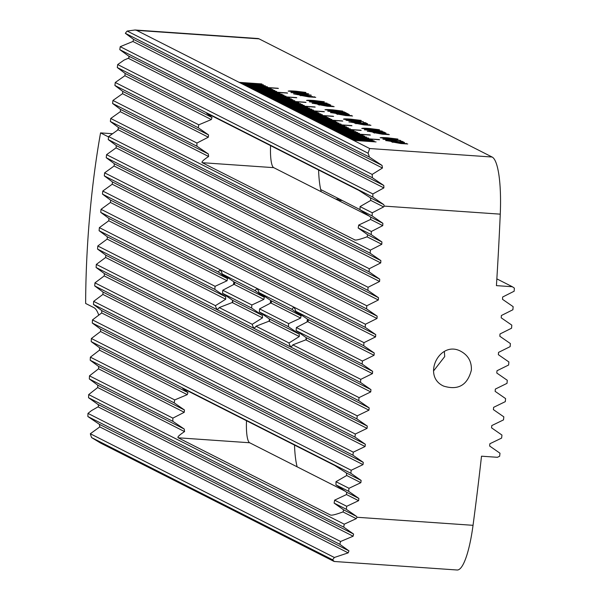 <?xml version="1.0" encoding="UTF-8"?>
<svg xmlns="http://www.w3.org/2000/svg" width="600" height="600" viewBox="0 0 600 600"><rect width="100%" height="100%" fill="white"/><g stroke="black" fill="none" stroke-linecap="round" stroke-linejoin="round"><path stroke-width="0.9" d="M385.882 140.678L389.88 140.453L401.873 142.102L399.998 141.15L402.082 141.292L404.482 142.515L390.33 140.685L387.975 140.828L392.993 141.675L385.717 140.52M387.975 140.835L393.27 141.697M397.882 139.072L387.885 137.835C382.86 137.46 380.332 137.46 380.31 137.858C380.332 137.453 382.86 137.445 387.885 137.835L397.882 139.065C397.853 139.455 395.332 139.462 390.338 139.08L380.168 137.715M383.475 132.78L371.483 131.123L367.493 131.355L371.483 131.123L383.475 132.773L381.6 131.828L383.685 131.97L386.092 133.185L371.94 131.363L369.585 131.498L374.595 132.352L367.327 131.19M369.585 131.505L374.873 132.368M379.485 129.75L369.487 128.505C364.462 128.13 361.935 128.13 361.913 128.528C361.935 128.123 364.462 128.123 369.487 128.505L379.485 129.75C379.455 130.132 376.942 130.132 371.94 129.75L361.77 128.385M356.19 120.757L363.308 121.635L359.145 121.35L360.75 122.16L358.545 122.01L346.005 120.248L363.285 121.635M370.935 125.325L364.035 124.89L354.66 123.165L361.493 123.593L370.935 125.325M355.913 123.757L356.58 123.42L355.913 123.765M354.705 123.165L361.493 123.608L370.897 125.333M327.915 111.278L331.913 111.052L343.905 112.71L342.03 111.757L344.115 111.9L346.515 113.123L332.362 111.292L330.007 111.427L335.025 112.282L327.75 111.127M330.007 111.442L334.853 112.065M352.538 115.995L345.638 115.56L336.263 113.835L343.095 114.27L352.538 115.995M337.522 114.427L338.183 114.09L337.522 114.435M336.308 113.843L343.095 114.278L352.5 116.002M327.082 103.177L317.085 101.933C312.06 101.558 309.532 101.558 309.51 101.955C309.532 101.55 312.06 101.55 317.085 101.933L327.082 103.177C327.053 103.56 324.54 103.56 319.538 103.177L309.368 101.812M334.14 106.672L327.24 106.23L317.865 104.505L324.705 104.94L334.14 106.672M319.125 105.105L319.785 104.76L319.125 105.113M317.918 104.512L324.705 104.948L334.103 106.672M298.125 92.828L291.112 92.625L301.935 92.828L308.685 93.84L304.388 94.073L290.94 92.46M315.743 97.343L308.85 96.9L299.475 95.175L306.308 95.61L315.743 97.343M300.728 95.775L301.395 95.43L300.728 95.782M299.52 95.183L306.308 95.617L315.712 97.35M293.587 93.87L310.905 95.07L298.028 94.71L293.565 93.863L311.31 95.28M305.903 92.438L295.905 91.192C290.88 90.817 288.36 90.825 288.33 91.215C288.36 90.81 290.88 90.81 295.905 91.192L305.903 92.438C305.873 92.82 303.36 92.82 298.358 92.438L288.188 91.073M312.308 103.365L316.298 103.14L328.29 104.79L326.415 103.837L328.5 103.988L330.907 105.203L316.755 103.38L314.4 103.515L319.41 104.37L312.142 103.208M314.4 103.523L319.237 104.145M324.3 101.767L314.303 100.523C309.278 100.148 306.75 100.148 306.728 100.545C306.75 100.14 309.278 100.132 314.303 100.523L324.3 101.752C324.27 102.15 321.757 102.15 316.755 101.767L306.585 100.403M340.882 113.22L334.695 112.47L330.697 112.703L334.695 112.47L346.688 114.12L344.812 113.167L346.897 113.31L349.163 114.525L335.145 112.703L332.79 112.845L337.808 113.692L330.532 112.538M332.79 112.852L338.085 113.715M332.7 109.852L332.7 109.86C327.675 109.47 325.147 109.477 325.125 109.875C325.147 109.47 327.675 109.462 332.7 109.852L342.697 111.09C342.668 111.472 340.147 111.48 335.153 111.097L324.983 109.733M360.315 122.752L353.085 121.792L349.095 122.032L353.085 121.792L365.077 123.442L363.21 122.498L365.288 122.64L367.695 123.863L353.543 122.032L351.188 122.167L356.205 123.023L348.93 121.868M351.188 122.183L355.83 122.79M343.515 119.198C343.545 118.808 346.065 118.8 351.09 119.19L361.087 120.413C361.058 120.802 358.545 120.81 353.543 120.42L343.515 119.19C343.545 118.792 346.065 118.792 351.09 119.175L361.23 120.54M368.775 129.885L364.575 129.877L368.317 129.645L366.668 130.02L373.403 130.86L370.597 130.29L375.173 130.095L382.2 131.115C382.493 131.535 380.25 131.565 375.472 131.212L364.41 129.712M366.668 130.028L373.403 130.86M370.59 130.297L375.173 130.11L382.365 131.265M389.325 134.655L382.425 134.212L373.05 132.488L379.89 132.922L389.325 134.655M374.31 133.087L374.97 132.743L374.31 133.095M373.103 132.495L379.89 132.93L389.287 134.655M400.665 140.483L386.213 138.998L383.093 139.267L393.908 139.47L400.665 140.475L388.388 140.1L382.92 139.102M407.722 143.985L400.822 143.542L391.447 141.817L398.28 142.252L407.722 143.985M392.707 142.41L393.368 142.072L392.707 142.425M391.493 141.825L398.28 142.26L407.685 143.985M376.058 141.922L353.535 140.363L351.697 139.433L373.868 140.805L351.322 139.245L349.853 138.495L372.03 139.875L349.485 138.308L348.015 137.565L379.207 139.567L347.647 137.377L346.178 136.635L368.355 138.007L345.81 136.447L344.332 135.697L366.51 137.078L343.965 135.51L342.495 134.767L364.673 136.14L342.127 134.58L340.657 133.83L362.835 135.21L340.29 133.65L338.82 132.9L370.013 134.903L338.452 132.712L336.975 131.97L359.153 133.343L336.608 131.782L335.138 131.032L357.315 132.413L334.77 130.845L333.3 130.102L355.845 131.663L332.933 129.915L331.462 129.172L354.007 130.733L331.095 128.985L329.618 128.235L360.817 130.238L329.25 128.047L327.78 127.305L350.325 128.865L327.413 127.118L325.942 126.375L348.12 127.748L325.575 126.188L324.105 125.438L346.275 126.817L323.73 125.25L322.26 124.507L344.438 125.88L321.892 124.32L320.423 123.57L351.615 125.573L320.055 123.39L318.585 122.64L340.763 124.02L318.218 122.453L316.74 121.71L338.918 123.083L316.373 121.523L314.903 120.773L337.08 122.153L314.535 120.585L313.065 119.843L335.61 121.403L312.697 119.655L311.228 118.913L342.42 120.915L310.86 118.725L309.382 117.975L331.56 119.355L309.015 117.788L307.545 117.045L329.722 118.417L307.178 116.858L305.707 116.108L327.885 117.488L305.34 115.927L303.87 115.177L326.415 116.745L303.502 114.99L302.025 114.248L333.225 116.25L301.657 114.06L300.188 113.31L322.365 114.69L299.82 113.123L298.35 112.38L320.895 113.94L297.983 112.192L296.505 111.45L318.683 112.823L296.138 111.262L294.668 110.512L316.845 111.892L294.3 110.325L292.83 109.583L324.022 111.585L292.462 109.395L290.993 108.645L313.17 110.025L290.625 108.465L289.147 107.715L311.325 109.095L288.78 107.528L287.31 106.785L309.487 108.157L286.942 106.597L285.472 105.847L307.65 107.227L285.105 105.66L283.635 104.917L314.827 106.92L283.267 104.73L281.79 103.988L303.968 105.36L281.423 103.8L279.952 103.05L302.13 104.43L279.585 102.863L278.115 102.12L300.66 103.68L277.748 101.933L276.278 101.183L298.822 102.75L275.903 101.002L274.433 100.252L305.632 102.255L274.065 100.065L272.595 99.323L294.772 100.695L272.228 99.135L270.757 98.385L292.935 99.765L270.39 98.205L268.913 97.455L291.09 98.835L268.545 97.267L267.075 96.525L289.252 97.898L266.707 96.337L265.237 95.588L296.43 97.59L264.87 95.4L263.4 94.657L285.945 96.218L263.032 94.47L261.555 93.727L283.733 95.1L261.188 93.54L259.718 92.79L281.895 94.17L259.35 92.602L257.88 91.86L280.058 93.233L257.513 91.672L256.043 90.922L287.235 92.925L255.675 90.742L254.197 89.992L276.375 91.373L253.83 89.805L252.36 89.062L274.538 90.435L251.993 88.875L250.522 88.125L272.7 89.505L250.155 87.938L248.685 87.195L271.222 88.755L248.31 87.008L246.84 86.265L278.04 88.267L246.472 86.078L245.002 85.328L267.18 86.707L244.635 85.14L243.165 84.398L265.343 85.77L242.798 84.21L241.32 83.46L263.498 84.84L240.952 83.28L239.483 82.53L261.66 83.91L239.115 82.343L136.59 30.352L135.03 30L127.192 31.057A64.672 13.35 -86 0 0 125.363 33.33L133.68 39.487L132.9 41.475L120.225 46.68A729.87 150.645 94 0 0 119.797 49.657L128.722 56.123L129.135 57.248L128.257 58.275L124.08 60.082L117.698 64.552A729.87 150.645 94 0 0 117.292 67.537L125.183 73.477L124.882 75.72L115.275 82.477A729.87 150.645 94 0 0 114.885 85.47L122.82 91.44L122.535 93.683L112.95 100.448A729.87 150.645 94 0 0 112.575 103.455L120.555 109.448L120.285 111.69L110.73 118.477A729.87 150.645 94 0 0 110.363 121.485L118.387 127.5L118.125 129.757L108.6 136.553A729.87 150.645 94 0 0 108.248 139.567L116.317 145.605L116.062 147.863L106.56 154.672A729.87 150.645 94 0 0 106.23 157.703L114.337 163.755L114.097 166.02L104.625 172.837A729.87 150.645 94 0 0 104.31 175.875L112.455 181.95L112.222 184.222L102.78 191.055A729.87 150.645 94 0 0 102.48 194.1L110.655 200.19L110.438 202.47L101.025 209.325A729.87 150.645 94 0 0 100.74 212.377L108.953 218.483L108.75 220.77L99.368 227.632A729.87 150.645 94 0 0 99.097 230.7L107.347 236.82L107.153 239.108L97.8 245.993A729.87 150.645 94 0 0 97.545 249.067L105.825 255.202L105.645 257.498L96.33 264.405A729.87 150.645 94 0 0 96.09 267.48L104.4 273.638L104.227 275.933L94.95 282.855A729.87 150.645 94 0 0 94.725 285.938L103.065 292.11L102.907 294.42L93.66 301.358A729.87 150.645 94 0 0 93.457 304.447L101.828 310.635L101.677 312.945L92.475 319.905A729.87 150.645 94 0 0 92.28 323.01L100.68 329.205L100.538 331.522L91.38 338.505A729.87 150.645 94 0 0 91.207 341.618L99.623 347.827L99.495 350.153L90.383 357.157A729.87 150.645 94 0 0 90.225 360.27L98.663 366.495L98.55 368.827L89.475 375.847A729.87 150.645 94 0 0 89.34 378.975L97.8 385.207L97.703 387.548L88.672 394.597A729.87 150.645 94 0 0 88.552 397.732L97.972 404.445L98.655 405.705L98.04 406.868L91.515 410.603L87.975 413.393A729.87 150.645 94 0 0 87.87 416.535L99.405 424.327L99.788 426.908L90.33 433.748A64.672 13.35 -86 0 0 91.62 437.595L100.485 443.002L333.54 561.18L334.267 561.48L332.535 559.755A64.672 13.35 -86 0 0 334.358 557.482L348.173 552.862L348.96 550.875L339.81 544.29A64.672 13.35 -86 0 0 340.59 541.493L353.13 536.22L353.595 534.067L343.725 527.123A64.672 13.35 -86 0 0 344.228 524.183L356.243 518.648L357.045 517.268L356.543 516.412L346.32 509.287A748.32 154.455 -86 0 0 346.71 506.287L358.597 500.685L358.882 498.442L348.623 491.303A748.32 154.455 -86 0 0 348.998 488.295L360.855 482.678L361.125 480.428L350.835 473.272A748.32 154.455 -86 0 0 351.195 470.257L363.015 464.618L363.278 462.368L352.95 455.19A748.32 154.455 -86 0 0 353.295 452.168L365.085 446.513L365.332 444.255L354.975 437.062A748.32 154.455 -86 0 0 355.305 434.033L367.058 428.362L367.298 426.097L356.91 418.89A748.32 154.455 -86 0 0 357.218 415.853L368.94 410.168L369.173 407.895L358.748 400.665A748.32 154.455 -86 0 0 359.048 397.62L370.733 391.92L370.95 389.64L360.495 382.403A748.32 154.455 -86 0 0 360.78 379.35L372.435 373.627L372.638 371.347L362.153 364.087A748.32 154.455 -86 0 0 362.423 361.028L374.048 355.29L374.243 353.002L363.72 345.728A748.32 154.455 -86 0 0 363.975 342.66L375.562 336.907L375.75 334.612L365.197 327.322A748.32 154.455 -86 0 0 365.43 324.248L376.995 318.48L377.168 316.178L366.577 308.873A748.32 154.455 -86 0 0 366.803 305.79L378.33 300.007L378.487 297.697L367.875 290.37A748.32 154.455 -86 0 0 368.077 287.28L379.575 281.483L379.725 279.173L369.075 271.83A748.32 154.455 -86 0 0 369.263 268.733L380.73 262.913L380.865 260.595L370.185 253.237A748.32 154.455 -86 0 0 370.358 250.132L381.788 244.298L381.915 241.972L371.197 234.6A748.32 154.455 -86 0 0 371.355 231.48L382.755 225.63L382.868 223.305L372.112 215.91A748.32 154.455 -86 0 0 372.263 212.79L383.618 206.917L384.27 206.108L383.722 204.585L372.84 197.123A64.672 13.35 -86 0 0 372.87 193.942L383.88 187.898L383.812 185.475L372.413 177.757A64.672 13.35 -86 0 0 372.165 174.435L382.455 168.023L382.065 165.435L369.39 157.065A64.672 13.35 -86 0 0 368.1 153.218L369.645 148.53L353.535 140.363M136.59 30.352L259.05 38.85L492.105 157.028A64.672 13.35 -86 0 1 500.257 214.155A748.32 154.455 -86 0 1 496.425 285.63L512.355 286.74L514.357 288.112A748.32 154.455 94 0 1 514.162 291.21L502.665 297.007L502.507 299.317L513.127 306.645A748.32 154.455 94 0 1 512.91 309.735L501.382 315.517L501.217 317.82L511.8 325.125A748.32 154.455 94 0 1 511.575 328.207L500.01 333.975L499.838 336.27L510.39 343.56A748.32 154.455 94 0 1 510.143 346.635L498.548 352.388L498.36 354.675L508.882 361.95A748.32 154.455 94 0 1 508.62 365.017L496.995 370.748L496.8 373.035L507.285 380.295A748.32 154.455 94 0 1 507.007 383.355L495.353 389.07L495.143 391.35L505.597 398.595A748.32 154.455 94 0 1 505.305 401.64L493.62 407.34L493.395 409.62L503.82 416.842A748.32 154.455 94 0 1 503.513 419.888L491.79 425.572L491.558 427.838L501.945 435.053A748.32 154.455 94 0 1 501.63 438.082L489.87 443.752L489.63 446.018L499.987 453.21A748.32 154.455 94 0 1 499.65 456.232L497.438 457.298L481.507 456.195A748.32 154.455 -86 0 1 473.04 525.315A64.672 13.35 -86 0 1 457.147 570L334.267 561.48M471.375 370.125C467.445 385.222 458.19 390.54 443.625 386.092C421.418 376.17 439.928 339.375 461.168 351.487C468.308 355.522 471.713 361.733 471.375 370.125M433.507 371.017L444.705 356.595L444.353 351.472M108.547 136.942L100.56 132.892A221.722 45.765 -86 0 0 85.642 303.457L93.93 307.657A73.905 15.255 94 0 1 98.76 315.15M100.56 132.892L112.552 133.725M320.692 189.547L339.96 199.312L335.558 199.013M496.853 278.873L512.355 286.74M294.51 445.072A53.123 10.965 -86 0 0 297.157 466.838M321.225 191.745A53.123 10.965 94 0 1 318.577 169.972M360.038 209.632L339.96 199.312M307.028 321.983A19.402 4.005 94 0 1 307.478 319.125M306.368 339.45A19.402 4.005 94 0 1 306.255 337.688L296.1 330.593A19.402 4.005 -86 0 0 296.37 327.532L307.665 321.63L307.612 319.222L295.74 311.257A19.402 4.005 -86 0 0 293.73 307.755A19.402 4.005 -86 0 0 291.975 309.345L301.087 315.907L300.645 318.075L288.668 323.625A19.402 4.005 -86 0 0 288.525 325.155A19.402 4.005 -86 0 0 288.397 326.685L299.235 334.125L299.288 336.54L289.028 342.968A19.402 4.005 -86 0 0 291.045 346.462A19.402 4.005 -86 0 0 292.8 344.873L305.812 339.847L306.263 337.688L372.638 371.347M270.24 303.322A19.402 4.005 94 0 1 270.69 300.472M269.58 320.79A19.402 4.005 94 0 1 269.468 319.028L259.312 311.94A19.402 4.005 -86 0 0 259.582 308.88L270.877 302.978L270.825 300.562L258.952 292.605A19.402 4.005 -86 0 0 256.935 289.103A19.402 4.005 -86 0 0 255.18 290.692L264.3 297.255L263.85 299.415L251.88 304.972A19.402 4.005 -86 0 0 251.73 306.495A19.402 4.005 -86 0 0 251.61 308.032L262.447 315.465L262.493 317.88L252.24 324.308A19.402 4.005 -86 0 0 254.25 327.81A19.402 4.005 -86 0 0 256.013 326.22L269.017 321.188L269.468 319.028L299.235 334.125M233.445 284.67A19.402 4.005 94 0 1 233.903 281.812M232.785 302.138A19.402 4.005 94 0 1 232.68 300.375L222.525 293.28A19.402 4.005 -86 0 0 222.788 290.22L234.083 284.325L234.038 281.91L222.157 273.945A19.402 4.005 -86 0 0 220.147 270.442A19.402 4.005 -86 0 0 218.392 272.032L227.513 278.603L227.062 280.763L215.085 286.32A19.402 4.005 -86 0 0 214.942 287.843A19.402 4.005 -86 0 0 214.822 289.38L225.66 296.812L225.705 299.228L215.452 305.655A19.402 4.005 -86 0 0 217.462 309.157A19.402 4.005 -86 0 0 219.218 307.567L232.23 302.535L232.68 300.375L262.447 315.465M259.05 38.85A64.672 13.35 -86 0 0 257.91 38.52L135.03 30M184.553 431.588L184.245 429.045L172.845 421.32A24.945 5.145 94 0 1 172.868 418.132L184.26 412.283L184.462 410.002L174.203 402.855A24.945 5.145 94 0 1 174.712 399.923L187.252 394.65L187.965 392.618L182.505 388.275L334.815 465.51L346.403 472.965L346.71 475.507L335.985 481.695A24.945 5.145 94 0 1 335.962 484.882L346.695 492.263L346.5 494.55L334.627 500.16A24.945 5.145 94 0 1 334.11 503.1L343.702 509.903L342.998 511.928C335.895 514.523 331.725 515.558 330.48 515.025L178.17 437.798C177.135 437.168 179.257 435.097 184.553 431.588L97.703 387.548M345.045 491.123L249.653 442.755A24.945 5.145 94 0 1 246.51 420.728M331.08 515.168L332.017 515.138M356.085 240.038L354.548 239.933C355.793 240.458 359.962 239.423 367.065 236.835L367.77 234.803L358.178 228A24.945 5.145 -86 0 0 358.695 225.06L370.567 219.45L370.763 217.163L360.03 209.782A24.945 5.145 -86 0 0 360.053 206.595L370.778 200.407L370.47 197.865L358.882 190.41L206.572 113.175L212.032 117.525L211.32 119.55L198.788 124.823A24.945 5.145 -86 0 0 198.27 127.755L208.53 134.903L208.327 137.19L196.935 143.04A24.945 5.145 -86 0 0 196.913 146.22L208.312 153.945L208.62 156.488C203.333 159.998 201.202 162.067 202.237 162.697L355.147 240.067M270.577 145.635A24.945 5.145 -86 0 0 273.72 167.655L369.112 216.022M118.613 127.748A73.905 15.255 94 0 1 117.472 130.222M252.24 324.308L219.218 307.567M251.88 304.972L222.788 290.22M251.61 308.032L222.525 293.28M214.822 289.38L99.097 230.7M215.085 286.32L99.368 227.632M215.452 305.655L97.8 245.993M289.028 342.968L256.013 326.22M288.668 323.625L259.582 308.88M288.397 326.685L259.312 311.94M362.153 364.087L296.1 330.593M362.423 361.028L296.37 327.532M360.78 379.35L292.8 344.873M360.495 382.403L97.545 249.067M359.048 397.62L96.33 264.405M358.748 400.665L96.09 267.48M357.218 415.853L94.95 282.855M356.91 418.89L94.725 285.938M355.305 434.033L93.66 301.358M354.975 437.062L93.457 304.447M353.295 452.168L92.475 319.905M352.95 455.19L92.28 323.01M351.195 470.257L91.38 338.505M350.835 473.272L91.207 341.618M348.998 488.295L335.985 481.695M348.623 491.303L335.962 484.882M346.71 506.287L334.627 500.16M346.32 509.287L334.11 503.1M344.228 524.183L88.672 394.597M174.712 399.923L90.383 357.157M174.203 402.855L90.225 360.27M172.868 418.132L89.475 375.847M172.845 421.32L89.34 378.975M343.725 527.123L88.552 397.732M340.59 541.493L87.975 413.393M339.81 544.29L87.87 416.535M334.358 557.482L90.33 433.748M332.535 559.755L91.62 437.595M365.197 327.322L102.48 194.1M365.43 324.248L102.78 191.055M363.975 342.66L101.025 209.325M366.577 308.873L104.31 175.875M366.803 305.79L104.625 172.837M367.875 290.37L106.23 157.703M368.077 287.28L106.56 154.672M369.075 271.83L108.248 139.567M369.263 268.733L108.6 136.553M370.185 253.237L110.363 121.485M370.358 250.132L110.73 118.477M363.72 345.728L295.74 311.257M291.975 309.345L258.952 292.605M255.18 290.692L222.157 273.945M218.392 272.032L100.74 212.377M372.84 197.123L117.292 67.537M372.87 193.942L117.698 64.552M372.413 177.757L119.797 49.657M372.165 174.435L120.225 46.68M369.39 157.065L125.363 33.33M368.1 153.218L127.192 31.057M351.697 139.433L374.22 140.993M346.178 136.635L368.7 138.195M324.105 125.438L346.627 126.998M322.26 124.507L344.782 126.067M316.74 121.71L338.918 123.083M314.903 120.773L337.08 122.153M313.065 119.843L335.587 121.403M342.765 121.095L311.228 118.913M287.31 106.785L309.487 108.157M285.472 105.847L307.65 107.227M315.173 107.108L283.635 104.917M281.79 103.988L304.312 105.547M279.952 103.05L302.475 104.618M278.115 102.12L300.638 103.68M276.278 101.183L275.903 101.002M287.58 93.113L256.043 90.922M254.197 89.992L276.72 91.552M252.36 89.062L274.882 90.623M250.522 88.125L273.045 89.692M248.685 87.195L271.207 88.755M243.165 84.398L265.343 85.77M371.197 234.6L358.178 228M196.913 146.22L112.575 103.455M371.355 231.48L358.695 225.06M196.935 143.04L112.95 100.448M372.112 215.91L360.03 209.782M198.27 127.755L114.885 85.47M372.263 212.79L360.053 206.595M198.788 124.823L115.275 82.477M257.535 91.68L280.058 93.233M314.392 96.743L313.77 97.08M308.415 96.698L311.257 96.833L303.195 95.685L311.257 96.833M303.195 95.685L308.415 96.69M303.907 95.677L312.548 96.6M299.077 94.44L299.858 94.838M298.125 92.835L301.935 92.828M301.935 92.843L308.685 93.847M293.19 92.767L298.147 93.195M299.903 93.225L306.608 93.705M290.407 91.358L303.907 92.37M332.79 106.073L332.168 106.41M321.585 105.007L329.655 106.163M322.298 105.015L330.938 105.93M326.438 103.852L328.5 103.988L330.885 105.203M319.237 104.16L319.688 104.385M312.308 103.373L316.298 103.14M316.298 103.148L328.29 104.79M311.587 102.097L325.08 103.102M308.805 100.688L322.298 101.692M351.188 115.395L350.565 115.74M345.202 115.35L348.045 115.5L339.983 114.337L348.045 115.493M339.983 114.337L345.21 115.343M340.695 114.345L349.335 115.26M344.835 113.183L346.897 113.31M346.89 113.325L349.275 114.532M340.882 113.235L346.688 114.12M342.053 111.765L344.115 111.9L346.493 113.123M334.853 112.073L335.303 112.305M327.915 111.292L331.913 111.052M331.913 111.067L343.905 112.71M342.697 111.09L332.7 109.86M327.202 110.017L340.612 110.948M340.695 111.015L327.202 110.002L340.612 110.94M369.577 124.725L368.955 125.062M358.38 123.667L366.442 124.823M359.085 123.667L367.733 124.59M363.233 122.505L365.288 122.64M365.288 122.648L367.673 123.863M355.83 122.797L356.483 123.038M360.315 122.76L365.077 123.442M359.145 121.358L360.728 122.16M346.028 120.262L356.64 120.99M349.32 120.675L358.222 121.8L357.067 121.2L349.32 120.667L358.222 121.792M345.593 119.34L359.093 120.352M363.99 128.67L377.483 129.675M372.712 130.462L380.235 131.078M381.623 131.835L383.685 131.97L386.07 133.185M387.975 134.055L387.353 134.392M381.998 134.01L384.84 134.145L376.77 132.99L384.84 134.145M376.77 132.99L381.998 133.995M377.483 132.99L386.123 133.913M382.388 138L395.88 139.005M385.17 139.41L390.022 139.748M390.12 139.83L385.17 139.403L390.022 139.74M391.875 139.875L398.692 140.445M400.02 141.165L402.082 141.292L404.46 142.515M385.882 140.685L389.88 140.453M389.88 140.46L396.067 141.203M396.067 141.218L401.873 142.102M406.373 143.377L405.75 143.722M395.168 142.32L403.23 143.475M395.88 142.328L404.52 143.243M278.385 88.448L246.495 86.085M296.775 97.778L264.892 95.415M305.978 102.442L274.087 100.08M324.368 111.773L292.485 109.403M333.57 116.43L301.68 114.067M351.96 125.76L320.077 123.398M361.163 130.425L329.272 128.062M370.358 135.09L338.468 132.727M379.553 139.755L347.67 137.385M244.657 85.155L267.525 86.895M240.975 83.287L263.498 84.84M239.138 82.358L262.005 84.09M259.373 92.617L282.24 94.35M261.21 93.547L284.077 95.287M263.048 94.477L285.923 96.218M266.73 96.345L289.597 98.085M268.567 97.282L291.442 99.015M270.413 98.212L292.935 99.765M272.25 99.142L294.772 100.695M275.925 101.01L298.8 102.75M288.803 107.542L311.67 109.275M290.64 108.472L313.515 110.212M294.322 110.34L317.19 112.08M296.16 111.27L319.035 113.01M298.005 112.2L320.873 113.94M299.843 113.137L322.365 114.69M303.517 115.005L326.392 116.738M305.362 115.935L328.23 117.675M307.2 116.865L330.067 118.605M309.038 117.802L331.905 119.535M318.233 122.468L341.108 124.2M325.597 126.195L348.465 127.935M327.435 127.125L350.303 128.865M331.11 128.993L353.985 130.733M332.955 129.93L355.822 131.663M334.793 130.86L357.66 132.6M336.63 131.79L359.498 133.53M340.312 133.657L363.18 135.398M342.15 134.587L364.673 136.14M343.987 135.525L366.51 137.078M349.507 138.322L372.375 140.062M271.507 301.882A14.872 3.067 -86 0 0 271.425 302.325M234.72 283.23A14.872 3.067 -86 0 0 234.638 283.665M308.295 320.535A14.872 3.067 -86 0 0 308.212 320.978M369.645 148.53L492.105 157.028M384.27 206.108L500.257 214.155M357.045 517.268L473.04 525.315M338.002 200.25L342.09 200.535M178.17 437.798L249.653 442.755M202.237 162.697L273.72 167.655M262.493 317.88L232.23 302.535M225.66 296.812L107.347 236.82M225.705 299.228L107.153 239.108M299.288 336.54L269.017 321.188M372.435 373.627L305.812 339.847M370.95 389.64L105.825 255.202M370.733 391.92L105.645 257.498M369.173 407.895L104.4 273.638M368.94 410.168L104.227 275.933M367.298 426.097L103.065 292.11M367.058 428.362L102.907 294.42M365.332 444.255L101.828 310.635M365.085 446.513L101.677 312.945M363.278 462.368L100.68 329.205M363.015 464.618L100.538 331.522M187.965 392.618L99.623 347.827M361.125 480.428L346.403 472.965M360.855 482.678L346.71 475.507M358.882 498.442L346.695 492.263M358.597 500.685L346.5 494.55M356.543 516.412L343.702 509.903M356.243 518.648L342.998 511.928M187.252 394.65L99.495 350.153M184.462 410.002L98.663 366.495M184.26 412.283L98.55 368.827M184.245 429.045L97.8 385.207M353.595 534.067L97.972 404.445M353.13 536.22L98.04 406.868M348.96 550.875L99.405 424.327M348.173 552.862L99.788 426.908M375.562 336.907L110.438 202.47M375.75 334.612L110.655 200.19M376.995 318.48L112.222 184.222M377.168 316.178L112.455 181.95M378.33 300.007L114.097 166.02M378.487 297.697L114.337 163.755M379.575 281.483L116.062 147.863M379.725 279.173L116.317 145.605M380.73 262.913L118.125 129.757M380.865 260.595L118.387 127.5M374.048 355.29L307.665 321.63M374.243 353.002L307.612 319.222M300.645 318.075L270.877 302.978M301.087 315.907L270.825 300.562M263.85 299.415L234.083 284.325M264.3 297.255L234.038 281.91M383.812 185.475L128.722 56.123M383.88 187.898L128.257 58.275M382.065 165.435L133.68 39.487M382.455 168.023L132.9 41.475M381.788 244.298L367.065 236.835M381.915 241.972L367.77 234.803M208.312 153.945L120.555 109.448M208.62 156.488L120.285 111.69M382.755 225.63L370.567 219.45M382.868 223.305L370.763 217.163M208.53 134.903L122.82 91.44M208.327 137.19L122.535 93.683M383.618 206.917L370.778 200.407M383.722 204.585L370.47 197.865M212.032 117.525L125.183 73.477M211.32 119.55L124.882 75.72M227.062 280.763L108.75 220.77M227.513 278.603L108.953 218.483"/></g></svg>
